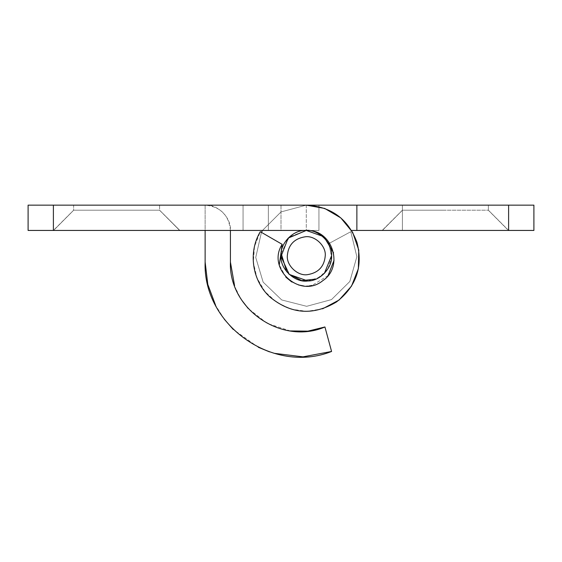 <?xml version="1.0" encoding="UTF-8"?>
<svg xmlns="http://www.w3.org/2000/svg" width="562" height="562" viewBox="0 0 562 562"><rect width="100%" height="100%" fill="white"/><g stroke="black" fill="none" stroke-linecap="round" stroke-linejoin="round"><path stroke-width="0.42" stroke-dasharray="2.81 2.11" d="M281 255.731C280.002 243.88 292.479 230.28 304.745 230.49C317.488 228.411 332.816 242.531 331.58 255.731C332.578 267.582 320.101 281.19 307.836 280.979C295.092 283.058 279.764 268.931 281 255.731M508.61 205.151L533.9 205.151L533.9 230.441L508.413 230.441L488.378 210.209L508.413 230.441L382.357 230.441L508.413 230.441L382.357 230.441L402.469 210.209L445.385 210.209L402.469 210.209L382.357 230.441L508.413 230.441L488.301 210.209L402.469 210.209L488.378 210.209L488.378 205.151L306.29 205.151L281 211.93L262.489 230.441L281 211.93L306.29 205.151L508.61 205.151L508.61 230.441L351.531 230.441M281.126 253.195L289.332 236.974L306.29 230.441L268.355 230.441L281 230.441L281 205.151L268.355 205.151L268.355 230.441L268.355 205.151L402.392 205.151L402.392 230.441L402.392 205.151L488.378 205.151L488.378 210.209L508.61 230.441M328.784 244.175L331.58 255.696M324.358 273.427L316.041 279.068M288.854 274.052L286.725 271.755M307.836 280.979L319.406 277.361L327.962 268.776L331.538 257.192L329.318 245.278M356.87 230.441L356.87 205.151M328.545 243.718L350.8 231.706L356.863 256.729L349.824 281.492L331.51 299.581L306.662 306.311L281.717 299.946L263.142 282.124L255.738 257.466L261.435 232.366L255.738 257.466L263.142 282.124L281.717 299.946L306.662 306.311L331.51 299.581L349.824 281.492L356.863 256.729L350.8 231.706L329.634 243.135M53.39 205.151L28.1 205.151L28.1 230.441L53.587 230.441L73.622 210.209L73.622 205.151L159.608 205.151L159.608 210.209L179.84 230.441L159.608 210.209L179.643 230.441L53.587 230.441L179.643 230.441L53.587 230.441L73.699 210.209L116.615 210.209L73.699 210.209L53.587 230.441L179.643 230.441L159.531 210.209L73.699 210.209L159.608 210.209L159.608 205.151L73.622 205.151L73.622 210.209L53.39 230.441L53.39 205.151L205.13 205.151C217.642 204.02 231.551 217.93 230.42 230.441C228.924 215.084 220.494 206.654 205.13 205.151L205.13 262.054M322.595 308.805L306.887 311.369L291.123 309.163L276.729 302.384L264.983 291.643L256.946 277.902L253.343 262.405L254.495 246.528L260.297 231.706L282.201 244.351M243.065 230.441L243.065 205.151L318.935 205.151L306.29 205.151L306.29 230.441L318.935 230.441L318.935 205.151L318.935 230.441L243.065 230.441L243.065 205.151L306.29 205.151L268.355 205.151M290.35 330.934L267.266 323.438L248.172 308.468M242.124 300.67L237.347 292.31M236.469 290.421L234.593 285.791M331.58 351.468L324.934 326.972M274.115 353.301L269.5 351.868M258.33 347.267L233.209 329.416M224.301 319.23L215.668 305.503M230.42 262.054L230.42 230.441M333.568 252.795L334.032 260.368M328.11 275.52L312.086 285.475M309.248 285.925L303.726 285.967M298.584 284.99L291.727 281.962M285.833 277.115L279.279 264.927M306.29 205.151L306.29 230.441L205.13 230.441L205.13 205.151M205.13 230.441L53.39 230.441M281 205.151L281 230.441M402.392 205.151L402.392 210.209L382.16 230.441L402.392 210.209L402.392 205.151"/><path stroke-width="0.84" d="M304.745 230.49C317.488 228.411 332.816 242.531 331.58 255.731C332.578 267.582 320.101 281.19 307.836 280.979C295.092 283.058 279.764 268.931 281 255.731C280.002 243.88 292.479 230.28 304.745 230.49M305.131 236.799C314.685 235.239 326.185 245.833 325.257 255.731C324.295 266.571 318.359 272.879 307.449 274.663C297.895 276.23 286.395 265.636 287.322 255.731C288.285 244.899 294.221 238.59 305.131 236.799M331.58 255.696L324.358 273.427M316.041 279.068L301.703 280.607L288.854 274.052M286.725 271.755L281.126 253.195M333.568 252.795L323.923 236.743L306.29 230.441L288.137 238.126L281.014 256.504L289.247 274.418L307.836 280.979M329.318 245.278L328.784 244.175M533.9 230.441L356.87 230.441L356.87 205.151L533.9 205.151L533.9 230.441M351.531 230.441L356.87 230.441M281 230.441L243.065 230.441M281 205.151L356.87 205.151M329.634 243.135L328.545 243.718M262.489 230.441L261.435 232.366L262.489 230.441M306.29 205.151C331.299 206.542 348.201 218.969 356.982 242.433C363.115 266.718 356.287 286.557 336.512 301.935C313.371 315.802 291.299 314.263 270.301 297.319C252.233 281.26 247.835 252.429 260.297 231.706L282.201 244.351C266.198 268.699 300.424 299.272 322.813 280.642C344.457 266.479 332.114 228.98 306.29 230.441L28.1 230.441L28.1 205.151L306.29 205.151L324.681 208.439L340.804 217.894L352.648 232.352L358.753 250.013L358.366 268.692L351.531 286.086L339.09 300.031L322.595 308.805M205.13 205.151L268.355 205.151M205.13 230.441L205.13 262.054C202.657 325.026 273.034 374.791 331.58 351.468L324.934 326.972C281.801 345.581 228.53 308.995 230.42 262.054L230.42 230.441M324.934 326.972L307.892 331.151L290.35 330.934M248.172 308.468L242.124 300.67M237.347 292.31L236.469 290.421M234.593 285.791L230.42 262.054M331.58 351.468L302.988 356.849L274.115 353.301M269.5 351.868L258.33 347.267M233.209 329.416L224.301 319.23M215.668 305.503L207.8 284.407L205.13 262.054M334.032 260.368L328.11 275.52M312.086 285.475L309.248 285.925M303.726 285.967L298.584 284.99M291.727 281.962L285.833 277.115M279.279 264.927L282.201 244.351M508.61 230.441L508.61 205.151M53.39 205.151L53.39 230.441"/></g></svg>
